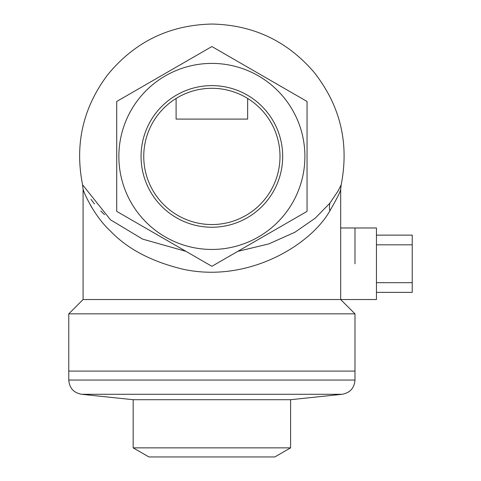 <?xml version="1.0" encoding="UTF-8"?>
<svg xmlns="http://www.w3.org/2000/svg" width="481" height="481" viewBox="0 0 481 481"><rect width="100%" height="100%" fill="white"/><g stroke="black" fill="none" stroke-linecap="round" stroke-linejoin="round"><path stroke-width="0.72" d="M94.504 203.956L91.005 199.374M83.959 191.715L83.081 189.412L83.081 299.531L340.674 299.531L340.674 189.412C340.271 191.925 336.664 199.08 329.858 210.864C310.894 244.667 248.503 283.465 183.008 269.216C151.689 261.67 127.513 248.972 110.486 231.108C93.945 216.065 83.544 191.889 83.081 189.412L82.582 184.806L110.498 219.805L142.61 239.111L185.985 251.365M104.545 214.646L100.745 210.943M237.77 251.365L268.813 243.903L294.865 232.269L315.265 218.14L329.93 203.114L338.137 190.873L341.173 184.812L340.674 189.412M90.181 204.726L91.745 207.413M354.984 263.756L354.984 227.976L354.984 263.756M83.081 299.531L68.771 313.84L354.984 313.84L340.674 299.531L376.455 299.531L376.455 227.976L340.674 227.976M68.771 313.84L68.771 380.05L354.984 380.05L354.984 371.085L68.771 371.085L354.984 371.085L354.984 313.84M307.046 128.253L307.046 184.596M116.715 101.479L116.715 211.369L211.88 266.312L307.046 211.369L307.046 101.479L211.88 46.537L116.715 101.479M211.88 63.402A93.019 93.019 0 0 1 304.9 156.427A93.019 93.019 0 0 1 211.88 249.447A93.019 93.019 0 0 1 118.861 156.427A93.019 93.019 0 0 1 211.88 63.402M141.065 156.427A70.815 70.815 0 0 0 211.88 227.236A70.815 70.815 0 0 0 282.69 156.427A70.815 70.815 0 0 0 211.88 85.612A70.815 70.815 0 0 0 141.065 156.427M211.88 88.3A68.122 68.122 0 0 0 143.753 156.427A68.122 68.122 0 0 0 211.88 224.549A68.122 68.122 0 0 0 280.002 156.427A68.122 68.122 0 0 0 211.88 88.3M376.455 282.684L412.229 282.684L412.229 292.376L376.455 292.376M412.229 282.684L412.229 235.131L376.455 235.131M376.455 244.823L412.229 244.823M274.843 456.95L148.912 456.95L133.171 447.859L290.59 447.859L274.843 456.95M290.59 399.705L133.171 399.705L81.584 394.288L342.171 394.288L290.59 399.705L290.59 447.859M176.1 98.449L176.1 119.09L247.655 119.09L247.655 98.449M329.93 203.114A21.465 17.382 -142.8 0 0 329.858 210.864M82.582 184.806C74.579 144.45 82.912 107.81 107.594 74.892C134.554 41.937 169.312 24.994 211.88 24.05C253.012 24.886 287.013 40.885 313.877 72.048C340.283 105.447 349.38 143.031 341.173 184.812M354.984 380.05C354.335 388.053 350.06 392.797 342.171 394.288M68.771 380.05C69.426 388.053 73.695 392.797 81.584 394.288M133.171 399.705L133.171 447.859"/></g></svg>
